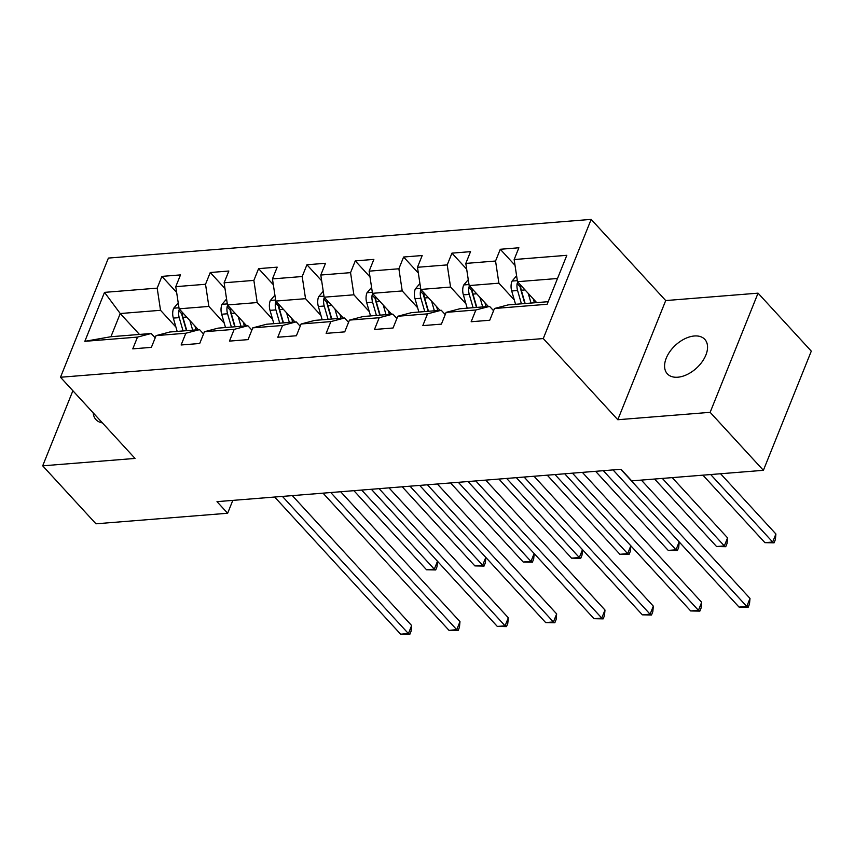 <?xml version="1.0" encoding="UTF-8"?>
<svg xmlns="http://www.w3.org/2000/svg" width="854" height="854" viewBox="0 0 854 854"><rect width="100%" height="100%" fill="white"/><g stroke="black" fill="none" stroke-linecap="round" stroke-linejoin="round"><path stroke-width="1.28" d="M677.777 377.212A25.449 15.543 -42.6 0 0 702.116 361.808A25.449 15.543 -42.6 0 0 704.817 339.38A25.449 15.543 -42.6 0 0 694.355 335.985A25.449 15.543 -42.6 0 0 670.016 351.378A25.449 15.543 -42.6 0 0 667.326 373.817A25.449 15.543 -42.6 0 0 677.777 377.212M591.16 219.393L108.394 258.079L60.495 377.254L543.261 338.558L591.16 219.393L665.714 300.565L617.805 419.73L710.144 412.333L758.053 293.157L665.714 300.565M758.053 293.157L811.3 351.143L763.391 470.319L710.144 412.333M139.448 334.437L120.243 313.535L110.924 336.722L151.201 333.498L137.505 337.106L132.776 348.859L151.371 347.364L156.101 335.611L185.841 333.231L181.123 344.984L199.708 343.489L204.437 331.736L234.188 329.356L229.459 341.109L248.044 339.625L252.773 327.861L282.525 325.481L277.796 337.234L296.391 335.75L301.11 323.986L330.861 321.606L326.132 333.359L344.728 331.875L349.457 320.111L379.197 317.731L374.468 329.484L393.064 328L397.793 316.247L427.534 313.856L422.815 325.62L441.401 324.125L446.13 312.372L475.881 309.981L471.152 321.744L489.737 320.25L494.466 308.497L547.147 304.27L566.821 255.314L514.151 259.541L518.88 247.777L500.284 249.272L515.015 265.316M137.505 337.106L84.834 341.322L104.508 292.367L157.189 288.14L161.908 276.386L176.65 292.431M500.284 249.272L495.555 261.025L465.814 263.416L470.533 251.652L451.947 253.147L447.218 264.9L417.467 267.281L422.196 255.527L403.6 257.022L398.882 268.775L369.131 271.156L373.86 259.402L355.264 260.897L350.546 272.65L320.794 275.031L325.523 263.278L306.928 264.761L302.199 276.525L272.458 278.906L277.187 267.153L258.591 268.636L253.862 280.4L224.122 282.781L228.84 271.028L210.255 272.511L205.526 284.275L175.775 286.656L180.504 274.903L161.908 276.386M763.391 470.319L631.704 480.866L621.05 469.273L216.991 501.65L227.644 513.254L232.811 500.391M156.101 335.611L169.797 332.003L199.548 329.623L203.54 333.967M198.32 329.719L179.116 308.817L208.867 306.426L224.26 323.186M199.548 329.623L185.841 333.231M175.775 286.656L179.116 308.817M205.526 284.275L208.867 306.426M204.437 331.736L218.133 328.128L247.884 325.748L251.877 330.092M246.657 325.844L227.463 304.942L257.203 302.562L272.597 319.311M247.884 325.748L234.188 329.356M224.122 282.781L227.463 304.942M253.862 280.4L257.203 302.562M252.773 327.861L266.469 324.253L296.221 321.873L300.213 326.228M294.993 321.969L275.799 301.067L305.54 298.686L320.933 315.446M296.221 321.873L282.525 325.481M272.458 278.906L275.799 301.067M302.199 276.525L305.54 298.686M301.11 323.986L314.816 320.378L344.557 317.998L348.549 322.353M343.329 318.094L324.136 297.192L353.887 294.811L369.27 311.571M344.557 317.998L330.861 321.606M320.794 275.031L324.136 297.192M350.546 272.65L353.887 294.811M349.457 320.111L363.153 316.514L392.893 314.123L396.896 318.478M391.676 314.219L372.472 293.317L402.223 290.936L417.617 307.696M392.893 314.123L379.197 317.731M369.131 271.156L372.472 293.317M398.882 268.775L402.223 290.936M397.793 316.247L411.489 312.639L441.24 310.248L445.233 314.603M440.013 310.354L420.808 289.442L450.56 287.061L465.953 303.821M441.24 310.248L427.534 313.856M417.467 267.281L420.808 289.442M447.218 264.9L450.56 287.061M446.13 312.372L459.826 308.764L489.577 306.383L493.569 310.728M488.349 306.479L469.156 285.567L498.896 283.186L514.289 299.946M489.577 306.383L475.881 309.981M465.814 263.416L469.156 285.567M495.555 261.025L498.896 283.186M494.466 308.497L508.162 304.889L548.183 301.686M536.686 302.604L517.492 281.703L557.513 278.489M514.151 259.541L517.492 281.703M72.878 390.748L42.7 465.825L95.947 523.801L227.644 513.254M42.7 465.825L135.039 458.427L60.495 377.254M617.805 419.73L543.261 338.558M151.201 333.498L155.204 337.842M175.924 327.061L160.531 310.301L120.243 313.535L104.508 292.367M110.924 336.722L84.834 341.322M157.189 288.14L160.531 310.301M451.947 253.147L466.679 269.191M403.6 257.022L418.343 273.066M355.264 260.897L370.006 276.942M306.928 264.761L321.67 280.817M258.591 268.636L273.323 284.692M210.255 272.511L224.986 288.556M93.225 412.898A25.449 15.543 -42.6 0 0 95.936 419.602A25.449 15.543 -42.6 0 0 102.384 422.869M620.794 469.294L746.77 606.457L739.03 607.077L613.055 469.913M641.354 480.097L750.004 598.408L746.77 606.457L748.189 607.247L739.03 607.077M750.004 598.408L749.481 604.024L748.189 607.247M516.595 275.789L511.962 281.244A10.536 6.576 85.4 0 0 511.706 290.99L515.549 304.302M528.252 293.424L531.039 303.053M533.302 298.921L534.423 302.786M702.927 475.166L764.917 542.664L772.667 542.044L775.902 533.996L720.573 473.746M517.812 282.055L517.14 283.475A10.536 6.576 85.4 0 0 517.588 290.52L521.431 303.821M524.815 303.554L520.513 288.673A5.37 3.352 -94.6 0 1 520.203 286.805L517.14 283.475M525.157 303.522L521.303 290.221A10.536 6.576 -94.6 0 1 520.673 285.161M775.902 533.996L775.379 539.611L774.087 542.824L772.667 542.044L710.677 474.536M774.087 542.824L764.917 542.664M572.458 473.169L698.433 610.332L690.683 610.952L564.718 473.789M582.364 472.369L701.668 602.284L698.433 610.332L699.853 611.122L690.683 610.952M701.668 602.284L701.145 607.899L699.853 611.122M524.121 477.044L650.097 614.207L642.347 614.827L516.371 477.664M534.028 476.244L653.331 606.159L650.097 614.207L651.506 614.997L642.347 614.827M653.331 606.159L652.808 611.774L651.506 614.997M468.259 279.664L463.615 285.119A10.536 6.576 85.4 0 0 463.359 294.865L467.202 308.166M479.916 297.299L482.702 306.928M484.965 302.786L486.086 306.661M654.591 479.03L716.581 546.539L724.331 545.919L727.565 537.86L672.237 477.621M469.476 285.93L468.803 287.35A10.536 6.576 85.4 0 0 469.252 294.395L473.095 307.696M476.479 307.429L472.177 292.548A5.37 3.352 -94.6 0 1 471.867 290.68L468.803 287.35M476.81 307.397L472.967 294.096A10.536 6.576 -94.6 0 1 472.337 289.036M727.565 537.86L727.042 543.486L725.74 546.699L724.331 545.919L662.33 478.411M725.74 546.699L716.581 546.539M419.922 283.528L415.279 288.994A10.536 6.576 85.4 0 0 415.023 298.74L418.866 312.041M431.58 301.163L434.366 310.803M436.629 306.661L437.739 310.536M421.139 289.805L420.456 291.225A10.536 6.576 85.4 0 0 420.915 298.27L424.758 311.571M428.142 311.304L423.84 296.423A5.37 3.352 -94.6 0 1 423.531 294.555L420.456 291.225M428.473 311.272L424.63 297.971A10.536 6.576 -94.6 0 1 424 292.911M595.601 471.312L668.244 550.414L675.994 549.795L603.351 470.693M679.208 541.948L678.706 547.361L677.403 550.574L668.244 550.414M677.403 550.574L675.994 549.795L679.165 541.895M475.785 480.919L601.76 618.082L594.01 618.702L468.035 481.539M485.691 480.119L604.995 610.034L601.76 618.082L603.17 618.872L594.01 618.702M604.995 610.034L604.472 615.649L603.17 618.872M427.448 484.784L553.413 621.958L545.674 622.577L419.698 485.414M437.344 483.994L556.659 613.909L553.413 621.958L554.833 622.737L545.674 622.577M556.659 613.909L556.125 619.524L554.833 622.737M379.101 488.659L505.077 625.833L497.338 626.452L371.362 489.278M389.008 487.869L508.311 617.773L505.077 625.833L506.497 626.612L497.338 626.452M508.311 617.773L507.788 623.399L506.497 626.612M371.586 287.403L366.942 292.869A10.536 6.576 85.4 0 0 366.686 302.615L370.529 315.916M383.243 305.038L386.019 314.678M388.292 310.536L389.403 314.411M372.803 293.68L372.12 295.089A10.536 6.576 85.4 0 0 372.579 302.145L376.422 315.446M379.795 315.179L375.504 300.298A5.37 3.352 -94.6 0 1 375.184 298.43L372.12 295.089M380.137 315.147L376.294 301.846A10.536 6.576 -94.6 0 1 375.653 296.786M547.265 475.187L619.908 554.289L627.647 553.67L555.004 474.568M630.871 545.823L630.359 551.225L629.067 554.449L619.908 554.289M629.067 554.449L627.647 553.67L630.828 545.77M323.239 291.278L318.606 296.744A10.536 6.576 85.4 0 0 318.35 306.49L322.193 319.791M334.896 308.913L337.682 318.553M339.945 314.411L341.066 318.275M324.467 297.544L323.783 298.964A10.536 6.576 85.4 0 0 324.232 306.02L328.075 319.321M331.459 319.054L327.157 304.173A5.37 3.352 -94.6 0 1 326.847 302.305L323.783 298.964M331.8 319.022L327.957 305.721A10.536 6.576 -94.6 0 1 327.317 300.661M498.928 479.062L571.572 558.164L579.311 557.534L506.668 478.443M582.535 549.698L582.022 555.1L580.731 558.324L571.572 558.164M580.731 558.324L579.311 557.534L582.481 549.645M274.903 295.153L270.27 300.608A10.536 6.576 85.4 0 0 270.013 310.365L273.856 323.666M286.56 312.788L289.346 322.428M291.609 318.286L292.73 322.15M276.12 301.419L275.447 302.839A10.536 6.576 85.4 0 0 275.895 309.885L279.738 323.196M283.122 322.919L278.82 308.038A5.37 3.352 -94.6 0 1 278.511 306.18L275.447 302.839M283.464 322.897L279.61 309.596A10.536 6.576 -94.6 0 1 278.98 304.536M450.581 482.937L523.224 562.028L530.974 561.409L458.331 482.318M534.188 553.573L533.686 558.975L532.394 562.199L523.224 562.028M532.394 562.199L530.974 561.409L534.145 553.52M330.765 492.534L456.741 629.708L448.99 630.327L323.025 493.153M340.671 491.744L459.975 621.648L456.741 629.708L458.16 630.487L448.99 630.327M459.975 621.648L459.452 627.274L458.16 630.487M226.566 299.028L221.923 304.483A10.536 6.576 85.4 0 0 221.666 314.24L225.509 327.541M238.223 316.663L241.009 326.303M243.273 322.161L244.393 326.025M227.783 305.294L227.111 306.714A10.536 6.576 85.4 0 0 227.559 313.76L231.402 327.071M234.786 326.794L230.484 311.913A5.37 3.352 -94.6 0 1 230.174 310.055L227.111 306.714M235.117 326.772L231.274 313.461A10.536 6.576 -94.6 0 1 230.644 308.411M402.245 486.812L474.888 565.903L482.638 565.284L409.995 486.182M485.851 557.448L485.35 562.85L484.047 566.074L474.888 565.903M484.047 566.074L482.638 565.284L485.809 557.395M282.428 496.409L408.404 633.583L400.654 634.202L274.678 497.028M292.335 495.619L411.639 625.523L408.404 633.583L409.813 634.362L400.654 634.202M411.639 625.523L411.116 631.138L409.813 634.362M178.23 302.903L173.586 308.358A10.536 6.576 85.4 0 0 173.33 318.104L177.173 331.416M189.887 320.538L192.673 330.167M194.936 326.036L196.046 329.9M179.447 309.169L178.764 310.589A10.536 6.576 85.4 0 0 179.223 317.635L183.066 330.946M186.45 330.669L182.148 315.788A5.37 3.352 -94.6 0 1 181.838 313.93L178.764 310.589M186.78 330.647L182.937 317.336A10.536 6.576 -94.6 0 1 182.308 312.286M353.908 490.676L426.552 569.778L434.302 569.159L361.658 490.057M437.515 561.313L437.013 566.725L435.711 569.949L426.552 569.778M435.711 569.949L434.302 569.159L437.472 561.27M517.332 280.656L512.101 281.073M517.588 290.52L511.706 290.99M525.039 289.922L521.303 290.221M468.995 284.531L463.765 284.948M469.252 294.395L463.359 294.865M476.703 293.797L472.967 294.096M420.659 288.406L415.428 288.823M420.915 298.27L415.023 298.74M428.366 297.672L424.63 297.971M372.312 292.281L367.081 292.698M372.579 302.145L366.686 302.615M380.03 301.547L376.294 301.846M323.976 296.146L318.745 296.573M324.232 306.02L318.35 306.49M331.694 305.422L327.957 305.721M275.639 300.021L270.408 300.448M275.895 309.885L270.013 310.365M283.347 309.297L279.61 309.596M227.303 303.896L222.072 304.323M227.559 313.76L221.666 314.24M235.01 313.162L231.274 313.461M178.966 307.771L173.736 308.187M179.223 317.635L173.33 318.104M186.674 317.037L182.937 317.336"/></g></svg>
